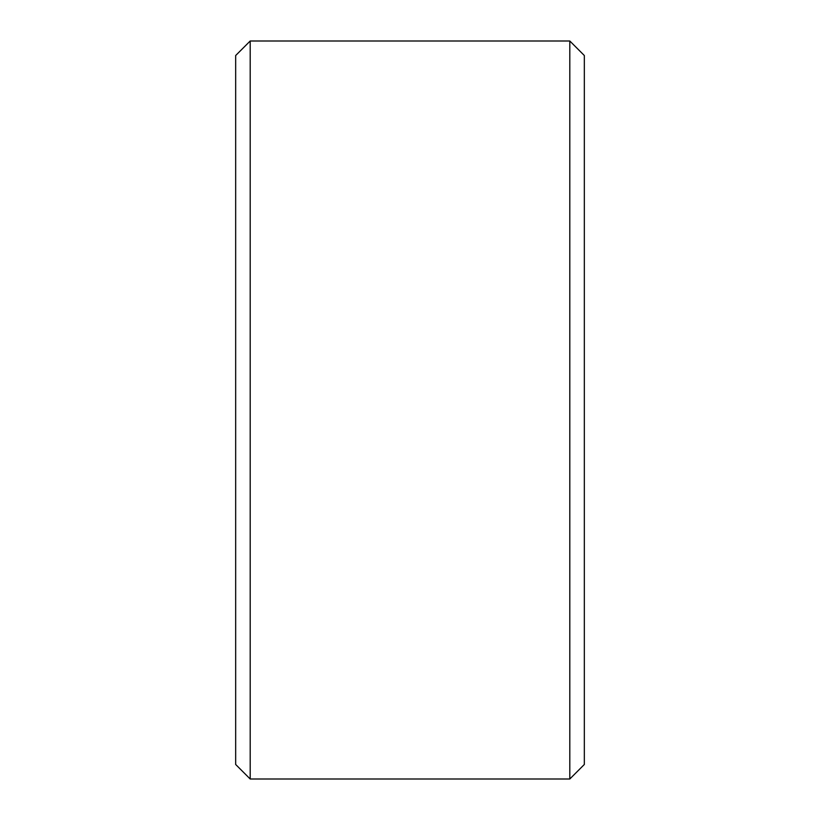 <?xml version="1.0" encoding="UTF-8"?>
<svg xmlns="http://www.w3.org/2000/svg" width="820" height="820" viewBox="0 0 820 820"><rect width="100%" height="100%" fill="white"/><g stroke="black" fill="none" stroke-linecap="round" stroke-linejoin="round"><path stroke-width="1.23" d="M235.668 764.476L235.668 55.524L250.192 41L250.192 779L235.668 764.476M569.808 41L584.332 55.524L584.332 764.476L569.808 779L569.808 41L250.192 41M569.808 779L250.192 779"/></g></svg>
